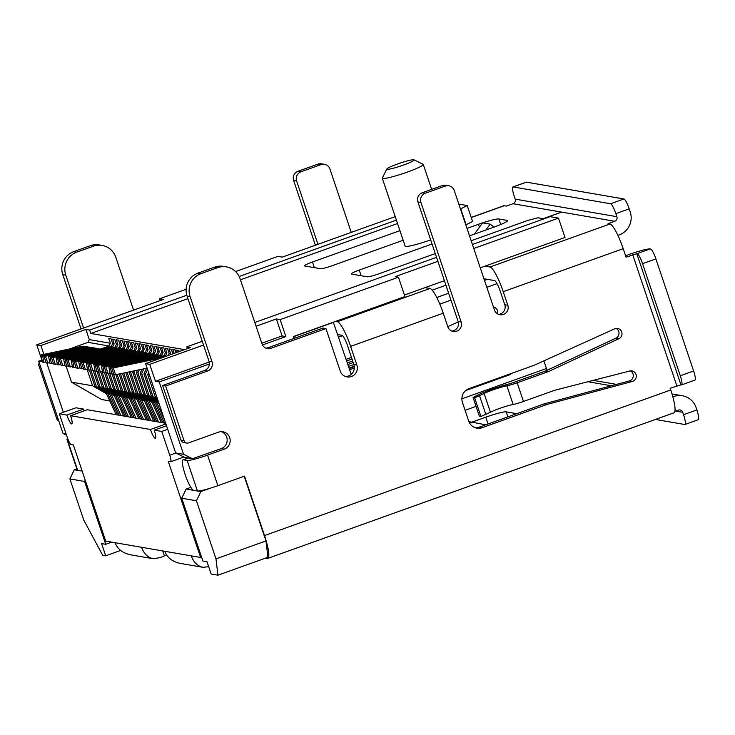 <?xml version="1.0" encoding="UTF-8"?>
<svg xmlns="http://www.w3.org/2000/svg" width="735" height="735" viewBox="0 0 735 735"><rect width="100%" height="100%" fill="white"/><g stroke="black" fill="none" stroke-linecap="round" stroke-linejoin="round"><path stroke-width="1.1" d="M335.629 321.406L337.328 321.7A25.22 4.686 70.3 0 1 350.604 346.378L356.888 365.065A9.004 8.802 -80.2 0 1 347.03 376.926A9.004 8.802 -80.2 0 1 340.231 371.037L325.945 328.582L270.958 348.289A7.203 7.038 -80.2 0 1 262.009 343.879L240.06 278.666A18.017 17.603 99.8 0 0 217.679 267.659L201.023 273.631A18.017 17.603 99.8 0 0 190.071 296.582L212.02 361.795A7.203 7.038 -80.2 0 1 207.637 370.982L165.651 386.031L184.053 440.706A3.601 3.519 99.8 0 0 188.527 442.911L218.525 432.162A9.004 8.802 -80.2 0 1 230.156 439.888A9.004 8.802 -80.2 0 1 224.239 449.149L207.573 455.121A18.017 1.847 161.4 0 1 187.149 460.441L183.382 459.788A16.216 3.013 -109.7 0 0 183.052 459.807A16.216 3.013 -109.7 0 0 185.404 475.288A16.216 3.013 -109.7 0 0 193.663 490.355L197.43 491.008A18.017 1.847 -18.6 0 0 210.219 488.224L200.82 491.596L196.447 500.774L215.989 558.848L265.978 540.932L244.204 476.243M414.025 159.817L423.075 164.254A21.618 2.223 161.4 0 1 423.259 164.429A21.618 2.223 161.4 0 1 405.398 172.771A21.618 2.223 161.4 0 1 382.779 178.495A21.618 2.223 161.4 0 1 382.283 178.219A21.618 2.223 161.4 0 1 382.319 177.971L386.858 168.958A14.406 1.479 161.4 0 1 400.015 163.133A14.406 1.479 161.4 0 1 414.025 159.817A14.406 1.479 161.4 0 1 402.936 165.256A14.406 1.479 161.4 0 1 387.161 169.307A14.406 1.479 161.4 0 1 386.858 168.958M430.664 239.849A21.618 2.223 161.4 0 1 405.15 246.151L382.283 178.219M166.579 554.916L160.147 557.635L153.183 558.719C147.799 557.534 143.913 553.721 141.533 547.272L164.805 551.296C167.295 557.755 172.477 561.797 180.351 563.405L202.906 567.301C197.513 566.115 193.627 562.303 191.247 555.862L200.627 557.479L168.278 461.36L170.538 461.755A7.203 1.341 -109.7 0 0 170.685 461.745A7.203 1.341 -109.7 0 0 169.757 455.222L161.755 431.445L154.231 430.14A9.004 1.672 70.3 0 1 155.379 438.299A9.004 1.672 70.3 0 1 150.464 429.488L70.615 415.707A9.004 1.672 70.3 0 1 71.764 423.856A9.004 1.672 70.3 0 1 66.848 415.054L59.315 413.759L67.317 437.527A7.203 1.341 -109.7 0 0 71.111 444.583L73.371 444.969L105.711 541.089L115.092 542.715C117.582 549.174 122.763 553.207 130.637 554.824L153.183 558.719M655.436 419.446L684.698 424.499A10.804 2.003 70.3 0 0 684.919 424.49A10.804 2.003 70.3 0 0 683.532 414.705L682.732 412.326A3.601 3.519 -80.2 0 0 678.258 410.121L674.895 411.334M207.573 455.121L217.863 485.688L244.516 476.133L264.526 535.567A25.22 4.686 70.3 0 1 267.76 558.398A25.22 4.686 70.3 0 1 267.255 558.435L265.519 558.131M471.861 422.175L485.771 417.186A18.017 1.847 161.4 0 1 506.195 411.866L516.76 413.686M164.273 555.513L162.729 550.938M208.712 566.731L202.906 567.301M267.76 558.398L673.986 412.804A25.22 4.686 -109.7 0 0 670.752 389.973L264.526 535.567M625.577 255.743L629.711 254.264A18.017 1.847 161.4 0 1 650.135 248.944L636.804 253.722L680.932 384.818L670.173 388.273L670.752 389.973M672.847 396.845L673.683 396.542A18.017 17.603 -80.2 0 1 696.063 407.548L696.863 409.928A10.804 2.003 70.3 0 1 698.25 419.713L684.919 424.49M461.874 398.829L546.454 368.511L543.882 360.867M546.454 368.511A10.804 2.003 -109.7 0 0 547.088 370.284M636.804 253.722L626.055 257.176L623.197 248.687L503.227 291.685L507.802 305.264A7.203 7.038 -80.2 0 1 499.91 314.755A7.203 7.038 -80.2 0 1 494.471 310.041L454.239 190.494A7.203 7.038 99.8 0 0 445.291 186.084L425.289 193.25A7.203 7.038 99.8 0 0 420.916 202.437L461.148 321.985A7.203 7.038 -80.2 0 1 453.256 331.476A7.203 7.038 -80.2 0 1 447.817 326.763L443.251 313.174A25.22 4.686 -109.7 0 0 429.975 288.497L425.032 287.642M473.074 397.516L479.358 416.194L480.92 416.46L490.429 412.243A14.415 1.479 161.4 0 1 513.14 404.48A10.804 1.112 -18.6 0 0 523.467 401.466L554.704 390.267L629.776 371A5.402 5.283 -80.2 0 1 636.299 375.989A5.402 5.283 -80.2 0 1 632.33 381.456L547.143 404.397L482.16 427.687A10.804 10.566 -80.2 0 1 468.728 421.081L462.444 402.403A10.804 10.566 -80.2 0 1 469.013 388.631L533.996 365.341L614.625 328.848A5.402 5.283 -80.2 0 1 621.975 333.074A5.402 5.283 -80.2 0 1 618.898 338.688L548.42 371.588L517.174 382.788A10.804 1.112 161.4 0 1 506.856 385.801A14.415 1.479 -18.6 0 0 484.144 393.556L474.635 397.782L473.074 397.516L476.675 395.577A23.419 2.407 161.4 0 1 510.163 383.698L545.407 371.065L548.42 371.588M680.932 384.818L681.382 384.901A10.088 1.874 70.3 0 0 681.584 384.883A10.088 1.874 70.3 0 0 680.288 375.76L642.565 263.672A10.088 1.874 70.3 0 0 637.254 253.796M58.809 420.898A3.601 3.519 -80.2 0 1 56.751 418.729L38.349 364.046L39.534 363.623M81.052 328.94L62.769 274.605A18.017 17.603 -80.2 0 1 73.711 251.655L90.377 245.683A18.017 17.603 -80.2 0 1 99.161 244.911L102.174 245.435A18.017 17.603 -80.2 0 1 115.772 257.213L133.577 310.124M315.407 245.233L293.614 180.452A7.203 7.038 -80.2 0 1 297.987 171.273L317.979 164.107A7.203 7.038 -80.2 0 1 321.498 163.795L324.512 164.318A7.203 7.038 -80.2 0 1 329.951 169.032L351.266 232.379M59.315 413.759L75.971 407.787L83.505 409.083A9.004 1.672 -109.7 0 0 84.139 410.856M66.848 415.054L83.505 409.083M165.678 423.268L87.272 409.735L70.615 415.707M150.464 429.488L165.908 423.957M166.505 425.74L154.231 430.14M161.755 431.445L167.709 429.313M200.627 557.479L201.574 557.139M186.065 458.732L185.661 457.528M475.398 427.779A10.804 10.566 99.8 0 0 479.146 427.173L544.13 403.882L629.316 380.941A5.402 5.283 99.8 0 0 630.391 370.881M545.407 371.065L615.884 338.173A5.402 5.283 99.8 0 0 616.105 328.426M544.13 403.882L547.143 404.397M623.197 248.687A25.22 4.686 70.3 0 0 609.921 224L608.038 223.67L614.708 221.281L561.604 212.112L543.275 218.681M215.989 558.848L217.937 575.183L267.926 557.268L265.978 540.932M217.863 485.688A18.017 1.847 161.4 0 1 210.219 488.224M183.382 459.788L188.38 457.997L192.524 458.713L221.226 448.626A9.004 8.802 99.8 0 0 221.382 431.656M165.651 386.031L162.637 385.507L181.04 440.191A3.601 3.519 99.8 0 0 183.759 442.543L186.773 443.067M207.637 370.982L204.624 370.458L162.637 385.507M204.624 370.458A7.203 7.038 99.8 0 0 209.006 361.28L212.02 361.795M226.463 266.888L223.449 266.373A18.017 17.603 99.8 0 0 214.666 267.136L198.009 273.108A18.017 17.603 99.8 0 0 187.057 296.067L209.006 361.28M265.969 348.16A7.203 7.038 99.8 0 0 267.944 347.765L270.958 348.289M325.945 328.582L322.931 328.058L267.944 347.765M345.542 376.531A9.004 8.802 99.8 0 0 353.875 364.542L347.591 345.863A10.804 2.003 70.3 0 0 341.904 335.279L337.815 334.581M451.777 331.044A7.203 7.038 99.8 0 0 458.135 321.471L417.903 201.914L420.916 202.437M448.8 185.78L445.787 185.257A7.203 7.038 99.8 0 0 442.277 185.569L422.276 192.735A7.203 7.038 99.8 0 0 417.903 201.914M498.431 314.323A7.203 7.038 99.8 0 0 504.789 304.749L500.213 291.161A10.804 2.003 70.3 0 0 494.526 280.577L483.942 278.749M485.017 266.144L489.96 266.998A25.22 4.686 70.3 0 1 503.227 291.685M680.288 375.76L693.62 370.982A10.088 1.874 70.3 0 1 694.915 380.105L681.584 384.883M447.78 326.643L458.263 321.902M493.451 307.01A5.402 5.283 -80.2 0 1 497.503 313.854M293.614 180.452L296.628 180.975A7.203 7.038 -80.2 0 1 301.001 171.788L320.993 164.622A7.203 7.038 -80.2 0 1 324.512 164.318M296.628 180.975L317.943 244.323M83.588 328.04L65.782 275.129A18.017 17.603 -80.2 0 1 76.725 252.169L93.391 246.197A18.017 17.603 -80.2 0 1 102.174 245.435M38.349 364.046L39.754 364.294M68.199 439.907L67.372 439.76A18.017 1.847 161.4 0 1 66.968 439.53A18.017 1.847 161.4 0 1 67.712 438.648M66.968 439.53L77.248 470.097A18.017 1.847 -18.6 0 0 77.662 470.327L81.429 470.979A16.216 3.013 -109.7 0 0 81.75 470.951A16.216 3.013 -109.7 0 0 82.035 470.74M469.224 422.294A25.22 24.641 -80.2 0 1 474.452 422.616A25.22 24.641 -80.2 0 1 475.012 422.726L485.679 424.83M293.954 338.44L293.32 336.566L404.957 296.554L398.443 277.196L280.145 319.596L285.86 336.575L262.469 344.963M209.374 363.99L159.219 381.961L183.566 454.303L192.524 458.713M333.313 322.233L351.211 374.372M66.536 435.212L63.045 433.503L38.698 361.151L41.867 360.021M160.221 300.569L159.614 298.787L186.13 289.287M235.595 271.555L277.922 256.386L282.212 257.131L395.209 216.632M479.633 395.99L485.918 414.669M474.635 397.782L480.92 416.46M561.604 212.112L513.012 203.724A3.601 3.519 99.8 0 0 515.207 199.139L616.895 216.696L615.866 213.637A10.088 1.874 -109.7 0 0 610.555 203.76L623.886 198.983A10.088 1.874 70.3 0 1 629.197 208.859L630.226 211.919A18.017 17.603 -80.2 0 1 619.274 234.869L617.887 235.365M616.895 216.696A3.601 3.519 -80.2 0 1 614.708 221.281M650.585 249.018A10.088 1.874 70.3 0 1 655.896 258.895L642.565 263.672M217.937 575.183L211.156 574.017L207.04 561.788L202.897 561.071L181.756 498.238L186.13 489.06L190.861 487.36M187.149 460.441L197.43 491.008L200.82 491.596M188.38 457.997L184.614 457.345L175.656 452.944L183.566 454.303M333.69 322.298L293.697 336.63L294.266 338.33M63.045 433.503L66.141 434.036M120.641 550.451L105.702 555.807L102.689 555.283L83.726 520.022L69.889 478.926L74.272 469.738L76.826 468.829M74.272 469.738L77.662 470.327L67.372 439.76M159.219 381.961L155.452 381.318L149.738 364.33L203.54 345.046M175.656 452.944L145.594 363.614L149.738 364.33M261.779 343.208L282.093 335.932L285.86 336.575M155.452 381.318L209.218 362.043M280.145 319.596L276.378 318.944L282.093 335.932M202.281 341.297L186.819 346.846L190.585 347.49L145.594 363.614M256.065 326.23L276.378 318.944M398.443 277.196L395.2 276.636L437.895 261.338M473.753 248.485L558.49 218.111L565.013 237.469L480.267 267.843M472.412 244.489L550.056 216.66L558.49 218.111M436.553 257.333L254.797 322.481M444.418 280.696L404.443 295.02M460.459 208.97L467.212 205.552L472.577 221.511L465.834 224.938M159.614 298.787L163.381 299.439L36.75 344.825L40.894 345.542L43.87 354.389M69.522 348.978L87.998 342.354L89.312 339.607L85.885 329.418L40.894 345.542M85.885 329.418L89.652 330.061L186.8 295.24M239.16 276.479L396.385 220.123M42.345 361.785L38.698 361.151M46.718 362.842L63.366 412.307M42.189 360.986L36.75 344.825M693.62 370.982L655.896 258.895M432.189 290.16L445.943 285.235M471.245 217.551L504.201 205.745A25.22 4.686 -109.7 0 0 503.686 205.782L471.199 217.422M504.201 205.745L506.351 206.112L513.012 203.724M187.425 348.629L186.819 346.846M403.166 240.262L332.735 265.51A10.804 1.112 161.4 0 1 320.469 268.707L304.731 265.987A10.804 1.112 161.4 0 1 304.483 265.849A10.804 1.112 161.4 0 1 312.467 262.009L399.932 230.661M460.762 208.859L466.137 224.827M458.824 204.1L467.212 205.552M471.153 240.74L527.803 220.436L538.02 217.78L544.029 218.819M435.295 253.593L379.508 273.585A10.804 1.112 161.4 0 1 367.252 276.783L351.505 274.063A10.804 1.112 161.4 0 1 351.266 273.925A10.804 1.112 161.4 0 1 359.25 270.085L432.061 243.992M89.652 330.061L90.791 333.46L187.93 298.649M240.446 279.824L397.534 223.523M109.772 400.915L101.632 399.509L71.506 382.145L66.122 366.14M610.555 203.76L513.085 186.929A10.088 1.874 -109.7 0 0 512.883 186.947A10.088 1.874 -109.7 0 0 514.178 196.08L515.207 199.139M543.193 218.672L561.522 212.103M467.001 228.401L478.43 224.304A18.017 1.847 161.4 0 1 482.564 222.88M482.693 222.834A18.017 1.847 161.4 0 1 498.863 218.984L507.104 220.408A18.017 1.847 161.4 0 1 507.517 220.629A18.017 1.847 161.4 0 1 494.214 227.023L469.509 235.88M85.205 480.148L84.58 481.462L105.73 544.295L101.586 543.578L105.702 555.807M186.13 489.06L193.663 490.355M90.791 333.46L184.558 349.649M81.429 470.979L82.164 471.107M105.73 544.295L111.748 542.136M623.886 198.983L526.416 182.151A10.088 1.874 -109.7 0 0 526.214 182.17L512.883 186.947M180.452 351.119L180.948 350.944M174.121 353.388L172.826 349.548L175.086 349.933L176.023 352.708M156.812 396.946L149.288 374.574M146.596 368.263L143.931 373.849L151.355 395.926L157.703 399.592M156.821 358.891L165.586 355.758L166.9 353.002L165.301 348.243L167.562 348.638L169.16 353.388L168.131 355.538M158.089 400.722L149.095 395.54L141.671 373.463L143.876 368.832M137.537 370.146L136.398 372.553L143.821 394.631L158.971 403.368M149.288 357.596L158.053 354.454L159.366 351.697L157.768 346.948L160.028 347.333L161.626 352.093L160.313 354.84L151.401 358.037M154.837 401.889L141.561 394.236L134.137 372.158L134.827 370.716M129.084 371.91L136.287 393.326L152.062 402.422M141.763 356.291L150.519 353.149L151.833 350.402L150.234 345.643L152.494 346.038L154.093 350.788L152.779 353.544L143.867 356.732M147.303 400.584L134.027 392.94L127.1 372.323M122.451 373.297L128.763 392.021L144.529 401.126M134.229 354.996L142.985 351.854L144.299 349.097L142.7 344.347L144.96 344.733L146.559 349.492L145.245 352.24L136.333 355.437M139.769 399.289L126.503 391.636L120.466 373.711M115.827 374.675L121.229 390.726L136.995 399.822M126.696 353.691L135.451 350.549L136.765 347.802L135.166 343.043L137.427 343.429L139.025 348.188L137.711 350.944L128.8 354.132M132.236 397.984L118.969 390.331L113.355 373.656M108.293 373.38L113.695 389.421L129.47 398.517M119.162 352.387L127.918 349.254L129.231 346.497L127.633 341.738L129.893 342.133L131.492 346.883L130.178 349.639L121.266 352.837M124.702 396.689L111.435 389.035L105.822 372.36M100.759 372.075L106.162 388.126L121.936 397.222M111.628 351.091L120.384 347.949L121.698 345.193L120.099 340.443L122.359 340.829L123.958 345.588L122.644 348.344L113.732 351.532M117.168 395.384L103.901 387.731L98.288 371.056M93.226 370.771L98.628 386.821L114.403 395.917M104.094 349.786L112.85 346.654L114.164 343.897L112.565 339.138L114.825 339.533L116.424 344.283L115.11 347.039L106.207 350.237M109.634 394.089L96.368 386.435L90.754 369.76M121.698 345.193L120.191 344.935L118.592 340.186L116.332 339.79L117.931 344.55L116.424 344.283M129.231 346.497L127.725 346.24L126.126 341.481L123.866 341.095L125.465 345.845L123.958 345.588M136.765 347.802L135.258 347.536L133.66 342.786L131.4 342.391L132.998 347.15L131.492 346.883M144.299 349.097L142.792 348.84L141.194 344.081L138.933 343.695L140.532 348.445L139.025 348.188M151.833 350.402L150.326 350.136L148.727 345.386L146.467 344.991L148.066 349.75L146.559 349.492M159.366 351.697L157.86 351.44L156.261 346.681L154.001 346.295L155.6 351.045L154.093 350.788M166.9 353.002L165.393 352.736L163.795 347.986L161.535 347.591L163.133 352.35L161.626 352.093M172.863 353.847L171.319 349.281L169.059 348.895L170.667 353.654L169.16 353.388M179.193 351.578L178.853 350.586L176.593 350.2L177.291 352.258M87.998 342.354L109.092 346.001L110.406 343.245L89.312 339.607M110.406 343.245L108.798 338.486L111.058 338.881L112.657 343.64L111.352 346.387L102.781 349.456M114.164 343.897L112.657 343.64M338.651 337.062L342.538 335.675M69.889 478.926L84.58 481.462M181.756 498.238L196.447 500.774M352.019 359.011L346.681 360.922M351.477 357.403L346.148 359.314M353.213 362.585L347.885 364.496M352.681 360.977L347.343 362.888M354.27 366.205L349.088 368.06M356.888 365.065L353.875 364.542L348.546 366.453M106.483 393.785L92.601 385.783L87.024 369.2M71.506 382.145L92.601 385.783M148.617 372.571L147.698 374.501L155.122 396.578L157.07 397.699M149.196 374.758L147.698 374.501M156.628 396.836L155.122 396.578M151.355 395.926L157.446 398.829M143.931 373.849L145.438 374.115L152.862 396.183M147.597 369.567L145.438 374.115M170.667 353.654L170.097 354.84M165.393 352.736L164.08 355.492L155.517 358.561M165.586 355.758L164.08 355.492M142.066 369.209L140.165 373.196L147.588 395.274L158.337 401.475M141.671 373.463L140.165 373.196M149.095 395.54L147.588 395.274M143.821 394.631L145.328 394.888L158.723 402.605M136.398 372.553L137.904 372.81L145.328 394.888M139.347 369.769L137.904 372.81M160.313 354.84L161.819 355.106L153.248 358.175M163.133 352.35L161.819 355.106M157.86 351.44L156.546 354.196L147.983 357.265M158.053 354.454L156.546 354.196M133.017 371.092L132.631 371.901L140.054 393.978L155.204 402.716M134.137 372.158L132.631 371.901M141.561 394.236L140.054 393.978M136.287 393.326L137.794 393.583L151.686 401.595M130.407 371.634L137.794 393.583M152.779 353.544L154.286 353.801L145.714 356.87M155.6 351.045L154.286 353.801M150.326 350.136L149.012 352.892L140.449 355.96M150.519 353.149L149.012 352.892M125.768 372.599L132.53 392.674L147.68 401.411M134.027 392.94L132.53 392.674M128.763 392.021L130.27 392.288L144.152 400.29M123.783 373.022L130.27 392.288M145.245 352.24L146.752 352.506L138.189 355.575M148.066 349.75L146.752 352.506M142.792 348.84L141.478 351.596L132.916 354.665M142.985 351.854L141.478 351.596M119.144 373.986L124.996 391.378L140.146 400.116M126.503 391.636L124.996 391.378M121.229 390.726L122.736 390.983L136.618 398.995M117.15 374.4L122.736 390.983M137.711 350.944L139.218 351.201L130.655 354.27M140.532 348.445L139.218 351.201M135.258 347.536L133.945 350.292L125.382 353.36M135.451 350.549L133.945 350.292M112.032 373.94L117.462 390.074L132.612 398.811M118.969 390.331L117.462 390.074M113.695 389.421L115.202 389.688L129.084 397.69M109.616 373.095L115.202 389.688M130.178 349.639L131.684 349.906L123.122 352.975M132.998 347.15L131.684 349.906M127.725 346.24L126.411 348.987L117.848 352.065M127.918 349.254L126.411 348.987M104.499 372.636L109.928 388.778L125.079 397.516M111.435 389.035L109.928 388.778M106.162 388.126L107.668 388.383L121.551 396.395M102.082 371.8L107.668 388.383M122.644 348.344L124.151 348.601L115.588 351.67M125.465 345.845L124.151 348.601M120.191 344.935L118.877 347.692L110.314 350.76M120.384 347.949L118.877 347.692M96.965 371.34L102.395 387.474L117.545 396.211M103.901 387.731L102.395 387.474M98.628 386.821L100.135 387.088L114.017 395.09M94.549 370.495L100.135 387.088M115.11 347.039L116.617 347.297L108.054 350.375M117.931 344.55L116.617 347.297M112.85 346.654L111.352 346.387M89.431 370.036L94.861 386.169L110.011 394.906M96.368 386.435L94.861 386.169M485.853 230.018L490.135 224.12L494.058 227.078M511.229 373.499L510.604 374.446L465.724 390.533M109.092 346.001L100.52 349.07M490.135 224.12L482.61 222.824L474.387 234.134M90.322 347.655A14.415 14.084 99.8 0 0 82.164 346.892L42.529 355.253L43.898 362.3L45.818 361.896M107.797 393.638L117.655 414.981M97.856 348.95A14.415 14.084 99.8 0 0 89.698 348.188L50.063 356.548L51.432 363.604L53.352 363.2M115.331 394.934L125.189 416.276M105.381 350.255A14.415 14.084 99.8 0 0 97.231 349.492L57.596 357.853L58.965 364.9L60.886 364.496M122.864 396.238L132.723 417.581M112.914 351.55A14.415 14.084 99.8 0 0 104.765 350.788L65.13 359.149L66.499 366.205L68.419 365.8M130.398 397.534L140.256 418.886M120.448 352.855A14.415 14.084 99.8 0 0 112.299 352.093L72.655 360.453L74.033 367.5L75.953 367.096M137.932 398.839L147.79 420.181M127.982 354.151A14.415 14.084 99.8 0 0 119.833 353.397L80.188 361.758L81.567 368.805L83.487 368.4M145.466 400.134L155.324 421.486M135.516 355.455A14.415 14.084 99.8 0 0 127.366 354.693L87.722 363.053L89.1 370.109L91.021 369.696M152.999 401.439L162.848 422.781M143.049 356.76A14.415 14.084 99.8 0 0 134.9 355.997L95.256 364.358L96.634 371.405L98.554 371M150.583 358.055A14.415 14.084 99.8 0 0 142.425 357.293L102.79 365.653L104.159 372.709L106.088 372.305M157.814 359.24A14.415 14.084 99.8 0 0 149.958 358.597L110.323 366.958L111.692 374.005L113.613 373.6M109.074 392.848L119.254 415.257M43.824 355.951L46.103 362.741L47.766 363.026L45.478 356.236L43.824 355.951L82.954 347.793A16.216 15.839 99.8 0 1 88.76 347.692L89.165 347.765M116.608 394.153L126.787 416.561M51.349 357.247L53.637 364.046L55.3 364.33L53.012 357.532L51.349 357.247L90.478 349.088A16.216 15.839 99.8 0 1 96.294 348.987L96.698 349.061M124.141 395.448L134.321 417.857M58.883 358.551L61.17 365.341L62.833 365.626L60.546 358.836L58.883 358.551L98.012 350.393A16.216 15.839 99.8 0 1 103.828 350.292L104.232 350.365M131.675 396.753L141.855 419.161M66.416 359.847L68.704 366.646L70.358 366.93L68.079 360.132L66.416 359.847L105.546 351.697A16.216 15.839 99.8 0 1 111.362 351.596L111.766 351.661M139.209 398.048L149.389 420.457M73.95 361.151L76.238 367.941L77.892 368.226L75.604 361.436L73.95 361.151L113.08 352.993A16.216 15.839 99.8 0 1 118.895 352.892L119.3 352.965M146.743 399.353L156.923 421.761M81.484 362.447L83.772 369.246L85.425 369.53L83.138 362.741L81.484 362.447L120.614 354.298A16.216 15.839 99.8 0 1 126.42 354.196L126.833 354.261M154.267 400.648L164.456 423.057M89.018 363.752L91.305 370.541L92.959 370.826L90.671 364.036L89.018 363.752L128.147 355.593A16.216 15.839 99.8 0 1 133.954 355.492L134.367 355.565M187.177 457.786L187.388 458.254M96.551 365.056L98.839 371.846L100.493 372.13L98.205 365.341L96.551 365.056L135.681 356.898A16.216 15.839 99.8 0 1 141.487 356.797L141.901 356.861M104.085 366.352L106.364 373.141L108.027 373.435L105.739 366.636L104.085 366.352L143.215 358.193A16.216 15.839 99.8 0 1 149.021 358.092L149.435 358.165M111.619 367.656L113.897 374.446L115.56 374.731L113.273 367.941L111.619 367.656L150.749 359.498A16.216 15.839 99.8 0 1 156.555 359.397L157.106 359.488M105.913 392.545L116.148 414.724M43.898 362.3L42.391 362.043L41.022 354.987L42.529 355.253M87.364 346.791L85.857 346.534A14.415 14.084 99.8 0 0 80.657 346.626L41.022 354.987M113.447 393.85L123.682 416.019M51.432 363.604L49.925 363.338L48.556 356.291L50.063 356.548M94.898 348.096L93.391 347.83A14.415 14.084 99.8 0 0 88.191 347.931L48.556 356.291M120.972 395.145L131.216 417.324M58.965 364.9L57.459 364.643L56.09 357.596L57.596 357.853M102.431 349.391L100.925 349.134A14.415 14.084 99.8 0 0 95.725 349.235L56.09 357.596M128.506 396.45L138.75 418.619M66.499 366.205L64.992 365.947L63.623 358.891L65.13 359.149M109.965 350.696L108.458 350.439A14.415 14.084 99.8 0 0 103.258 350.531L63.623 358.891M136.039 397.745L146.283 419.924M74.033 367.5L72.526 367.243L71.148 360.196L72.655 360.453M117.499 351.991L115.992 351.734A14.415 14.084 99.8 0 0 110.792 351.835L71.148 360.196M143.573 399.05L153.817 421.219M81.567 368.805L80.06 368.547L78.682 361.491L80.188 361.758M125.023 353.296L123.526 353.039A14.415 14.084 99.8 0 0 118.326 353.131L78.682 361.491M151.107 400.345L161.351 422.524M89.1 370.109L87.594 369.843L86.216 362.796L87.722 363.053M132.557 354.601L131.05 354.334A14.415 14.084 99.8 0 0 125.86 354.435L86.216 362.796M96.634 371.405L95.127 371.147L93.749 364.091L95.256 364.358M140.091 355.896L138.584 355.639A14.415 14.084 99.8 0 0 133.393 355.731L93.749 364.091M104.159 372.709L102.661 372.443L101.283 365.396L102.79 365.653M147.625 357.201L146.118 356.934A14.415 14.084 99.8 0 0 140.918 357.035L101.283 365.396M111.692 374.005L110.186 373.748L108.817 366.691L110.323 366.958M155.158 358.496L153.652 358.239A14.415 14.084 99.8 0 0 148.452 358.331L108.817 366.691M349.226 368.465L354.316 366.636M120.917 415.541L111.141 394.043M49.787 362.603L47.766 363.026M45.478 356.236L84.608 348.078A16.216 15.839 -80.2 0 1 88.944 347.793M128.45 416.846L118.675 395.338M57.321 363.908L55.3 364.33M53.012 357.532L92.141 349.382A16.216 15.839 -80.2 0 1 96.478 349.097M135.975 418.142L126.209 396.643M64.845 365.203L62.833 365.626M60.546 358.836L99.675 350.678A16.216 15.839 -80.2 0 1 104.012 350.393M143.509 419.446L133.742 397.947M72.379 366.508L70.358 366.93M68.079 360.132L107.209 351.982A16.216 15.839 -80.2 0 1 111.536 351.697M151.042 420.742L141.276 399.243M79.913 367.803L77.892 368.226M75.604 361.436L114.733 353.278A16.216 15.839 -80.2 0 1 119.07 352.993M158.576 422.046L148.81 400.547M87.447 369.108L85.425 369.53M83.138 362.741L122.267 354.582A16.216 15.839 -80.2 0 1 126.604 354.298M164.53 419.86L156.344 401.843M94.98 370.412L92.959 370.826M90.671 364.036L129.801 355.878A16.216 15.839 -80.2 0 1 134.137 355.593M102.514 371.708L100.493 372.13M98.205 365.341L137.335 357.182A16.216 15.839 -80.2 0 1 141.671 356.898M110.048 373.012L108.027 373.435M105.739 366.636L144.869 358.487A16.216 15.839 -80.2 0 1 149.205 358.202M147.129 368.152L115.56 374.731M113.273 367.941L152.402 359.783A16.216 15.839 -80.2 0 1 157.024 359.525M349.649 369.714L354.334 368.033M485.771 417.186L488.049 423.976M506.195 411.866L507.876 416.864M141.533 547.272L115.092 542.715M191.247 555.862L164.805 551.296M683.532 414.705L696.863 409.928M682.732 412.326L675.566 411.085M476.05 406.363L465.099 410.295M673.683 396.542L672.718 396.367M611.355 385.774L587.945 381.731M443.251 313.174L350.604 346.378M676.843 385.884L632.725 254.788M517.174 382.788L523.467 401.466M169.757 455.222L175.849 453.036M632.33 381.456L629.316 380.941M506.856 385.801L513.14 404.48M615.884 338.173L618.898 338.688M479.146 427.173L482.16 427.687M221.226 448.626L224.239 449.149M184.053 440.706L181.04 440.191M190.071 296.582L187.057 296.067M201.023 273.631L198.009 273.108M217.679 267.659L214.666 267.136M429.975 288.497L337.328 321.7M458.135 321.471L461.148 321.985M425.289 193.25L422.276 192.735M445.291 186.084L442.277 185.569M507.802 305.264L504.789 304.749M609.921 224L489.96 266.998M317.979 164.107L320.993 164.622M297.987 171.273L301.001 171.788M90.377 245.683L93.391 246.197M73.711 251.655L76.725 252.169M62.769 274.605L65.782 275.129M56.751 418.729L58.157 418.978M497.016 283.637L486.818 287.293M450.959 300.137L439.833 304.125M490.429 412.243L484.144 393.556M629.197 208.859L615.866 213.637M436.774 297.5L448.635 293.247M484.494 280.393L487.415 279.355M312.467 262.009L314.369 267.65M359.25 270.085L361.142 275.726M513.085 186.929L526.416 182.151M507.325 221.06L507.104 220.408M500.719 224.515L498.863 218.984M479.413 227.216L478.43 224.304M82.164 346.892L80.657 346.626M89.698 348.188L88.191 347.931M97.231 349.492L95.725 349.235M104.765 350.788L103.258 350.531M112.299 352.093L110.792 351.835M119.833 353.397L118.326 353.131M127.366 354.693L125.86 354.435M134.9 355.997L133.393 355.731M142.425 357.293L140.918 357.035M149.958 358.597L148.452 358.331M84.608 348.078L82.954 347.793M92.141 349.382L90.478 349.088M99.675 350.678L98.012 350.393M107.209 351.982L105.546 351.697M114.733 353.278L113.08 352.993M122.267 354.582L120.614 354.298M129.801 355.878L128.147 355.593M137.335 357.182L135.681 356.898M144.869 358.487L143.215 358.193M152.402 359.783L150.749 359.498M188.197 457.969L183.052 459.807M431.656 189.373L423.259 164.429M593.264 380.372L616.518 384.387M672.02 393.969L682.466 395.77M183.906 457.005L170.685 461.745M468.948 421.669L474.452 422.616"/></g></svg>
